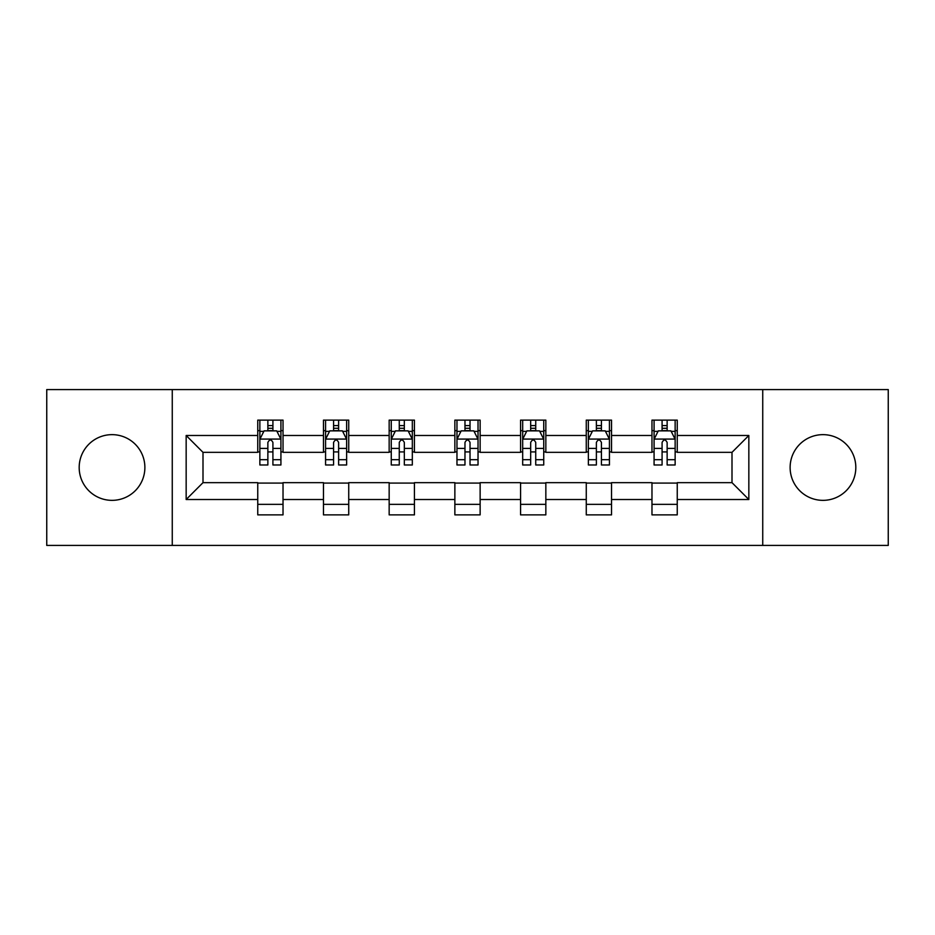 <?xml version="1.0" encoding="UTF-8"?>
<svg xmlns="http://www.w3.org/2000/svg" width="935" height="935" viewBox="0 0 935 935"><rect width="100%" height="100%" fill="white"/><g stroke="black" fill="none" stroke-linecap="round" stroke-linejoin="round"><path stroke-width="1.4" d="M822.964 434.646A32.854 32.854 0 0 0 790.122 467.5A32.854 32.854 0 0 0 822.964 500.354A32.854 32.854 0 0 0 855.817 467.5A32.854 32.854 0 0 0 822.964 434.646M112.036 434.646A32.854 32.854 0 0 0 79.183 467.5A32.854 32.854 0 0 0 112.036 500.354A32.854 32.854 0 0 0 144.878 467.5A32.854 32.854 0 0 0 112.036 434.646M762.738 545.421L888.25 545.421L888.25 389.579L762.738 389.579L762.738 545.421L172.262 545.421L172.262 389.579L46.75 389.579L46.75 545.421L172.262 545.421M762.738 389.579L172.262 389.579M677.244 435.488L677.244 420.119L651.976 420.119L651.976 435.488L611.537 435.488L611.537 420.119L586.268 420.119L586.268 435.488L545.841 435.488L545.841 420.119L520.573 420.119L520.573 435.488L480.134 435.488L480.134 420.119L454.866 420.119L454.866 435.488L414.427 435.488L414.427 420.119L389.159 420.119L389.159 435.488L348.732 435.488L348.732 420.119L323.463 420.119L323.463 435.488L283.024 435.488L283.024 420.119L257.756 420.119L257.756 435.488L186.159 435.488L186.159 499.512L203 482.659L257.756 482.659L257.756 514.881L283.024 514.881L283.024 482.659L323.463 482.659L323.463 514.881L348.732 514.881L348.732 482.659L389.159 482.659L389.159 514.881L414.427 514.881L414.427 482.659L454.866 482.659L454.866 514.881L480.134 514.881L480.134 482.659L520.573 482.659L520.573 514.881L545.841 514.881L545.841 482.659L586.268 482.659L586.268 514.881L611.537 514.881L611.537 482.659L651.976 482.659L651.976 514.881L677.244 514.881L677.244 482.659L732 482.659L732 452.341L677.244 452.341L677.244 435.488L748.841 435.488L748.841 499.512L677.244 499.512M651.976 499.512L611.537 499.512M586.268 499.512L545.841 499.512M520.573 499.512L480.134 499.512M454.866 499.512L414.427 499.512M389.159 499.512L348.732 499.512M323.463 499.512L283.024 499.512M257.756 499.512L186.159 499.512M651.976 435.488L651.976 452.341L611.537 452.341L611.537 435.488M586.268 435.488L586.268 452.341L545.841 452.341L545.841 435.488M520.573 435.488L520.573 452.341L480.134 452.341L480.134 435.488M454.866 435.488L454.866 452.341L414.427 452.341L414.427 435.488M389.159 435.488L389.159 452.341L348.732 452.341L348.732 435.488M323.463 435.488L323.463 452.341L283.024 452.341L283.024 435.488M257.756 435.488L257.756 452.341L203 452.341L186.159 435.488M203 452.341L203 482.659M748.841 499.512L732 482.659M732 452.341L748.841 435.488M257.756 430.649L259.86 430.649M267.866 430.649L272.915 430.649M280.921 430.649L283.024 430.649M257.756 451.921L259.86 451.921M267.866 451.921L272.915 451.921M280.921 451.921L283.024 451.921M257.756 483.079L283.024 483.079M257.756 504.351L283.024 504.351M323.463 483.079L348.732 483.079M323.463 504.351L348.732 504.351M323.463 430.649L325.567 430.649M333.573 430.649L338.622 430.649M346.628 430.649L348.732 430.649M323.463 451.921L325.567 451.921M333.573 451.921L338.622 451.921M346.628 451.921L348.732 451.921M389.159 483.079L414.427 483.079M389.159 504.351L414.427 504.351M389.159 430.649L391.262 430.649M399.268 430.649L404.329 430.649M412.323 430.649L414.427 430.649M389.159 451.921L391.262 451.921M399.268 451.921L404.329 451.921M412.323 451.921L414.427 451.921M454.866 483.079L480.134 483.079M454.866 504.351L480.134 504.351M454.866 430.649L456.97 430.649M464.975 430.649L470.024 430.649M478.03 430.649L480.134 430.649M454.866 451.921L456.97 451.921M464.975 451.921L470.024 451.921M478.03 451.921L480.134 451.921M520.573 483.079L545.841 483.079M520.573 504.351L545.841 504.351M520.573 430.649L522.677 430.649M530.671 430.649L535.732 430.649M543.738 430.649L545.841 430.649M520.573 451.921L522.677 451.921M530.671 451.921L535.732 451.921M543.738 451.921L545.841 451.921M586.268 483.079L611.537 483.079M586.268 504.351L611.537 504.351M586.268 430.649L588.372 430.649M596.378 430.649L601.427 430.649M609.433 430.649L611.537 430.649M586.268 451.921L588.372 451.921M596.378 451.921L601.427 451.921M609.433 451.921L611.537 451.921M651.976 483.079L677.244 483.079M651.976 504.351L677.244 504.351M651.976 430.649L654.079 430.649M662.085 430.649L667.134 430.649M675.14 430.649L677.244 430.649M651.976 451.921L654.079 451.921M662.085 451.921L667.134 451.921M675.14 451.921L677.244 451.921M272.915 425.589L267.866 425.589M280.921 459.693L272.915 459.693L272.915 464.975L280.921 464.975L280.921 439.286L276.713 430.86L264.079 430.86L259.86 439.286L259.86 464.975L267.866 464.975L267.866 459.693L259.86 459.693M259.86 439.286L259.86 420.119M280.921 439.286L280.921 420.119M267.866 430.86L267.866 420.119M272.915 420.119L272.915 430.86M272.915 459.693L272.915 442.442C271.232 439.193 269.549 439.193 267.866 442.442L267.866 459.693M338.622 425.589L333.573 425.589M346.628 459.693L338.622 459.693L338.622 464.975L346.628 464.975L346.628 439.286L342.409 430.86L329.774 430.86L325.567 439.286L325.567 464.975L333.573 464.975L333.573 459.693L325.567 459.693M325.567 439.286L325.567 420.119M346.628 439.286L346.628 420.119M333.573 430.86L333.573 420.119M338.622 420.119L338.622 430.86M338.622 459.693L338.622 442.442C336.939 439.193 335.256 439.193 333.573 442.442L333.573 459.693M404.329 425.589L399.268 425.589M412.323 459.693L404.329 459.693L404.329 464.975L412.323 464.975L412.323 439.286L408.116 430.86L395.482 430.86L391.262 439.286L391.262 464.975L399.268 464.975L399.268 459.693L391.262 459.693M391.262 439.286L391.262 420.119M412.323 439.286L412.323 420.119M399.268 430.86L399.268 420.119M404.329 420.119L404.329 430.86M404.329 459.693L404.329 442.442C402.646 439.193 400.963 439.193 399.268 442.442L399.268 459.693M470.024 425.589L464.975 425.589M478.03 459.693L470.024 459.693L470.024 464.975L478.03 464.975L478.03 439.286L473.823 430.86L461.177 430.86L456.97 439.286L456.97 464.975L464.975 464.975L464.975 459.693L456.97 459.693M456.97 439.286L456.97 420.119M478.03 439.286L478.03 420.119M464.975 430.86L464.975 420.119M470.024 420.119L470.024 430.86M470.024 459.693L470.024 442.442C468.341 439.193 466.658 439.193 464.975 442.442L464.975 459.693M535.732 425.589L530.671 425.589M543.738 459.693L535.732 459.693L535.732 464.975L543.738 464.975L543.738 439.286L539.518 430.86L526.884 430.86L522.677 439.286L522.677 464.975L530.671 464.975L530.671 459.693L522.677 459.693M522.677 439.286L522.677 420.119M543.738 439.286L543.738 420.119M530.671 430.86L530.671 420.119M535.732 420.119L535.732 430.86M535.732 459.693L535.732 442.442C534.049 439.193 532.366 439.193 530.671 442.442L530.671 459.693M601.427 425.589L596.378 425.589M609.433 459.693L601.427 459.693L601.427 464.975L609.433 464.975L609.433 439.286L605.226 430.86L592.591 430.86L588.372 439.286L588.372 464.975L596.378 464.975L596.378 459.693L588.372 459.693M588.372 439.286L588.372 420.119M609.433 439.286L609.433 420.119M596.378 430.86L596.378 420.119M601.427 420.119L601.427 430.86M601.427 459.693L601.427 442.442C599.756 439.193 598.061 439.193 596.378 442.442L596.378 459.693M667.134 425.589L662.085 425.589M675.14 459.693L667.134 459.693L667.134 464.975L675.14 464.975L675.14 439.286L670.921 430.86L658.287 430.86L654.079 439.286L654.079 464.975L662.085 464.975L662.085 459.693L654.079 459.693M654.079 439.286L654.079 420.119M675.14 439.286L675.14 420.119M662.085 430.86L662.085 420.119M667.134 420.119L667.134 430.86M667.134 459.693L667.134 442.442C665.451 439.193 663.768 439.193 662.085 442.442L662.085 459.693M280.816 439.076L259.965 439.076M259.86 431.362L263.822 431.362M276.959 431.362L280.921 431.362M267.866 448.403L259.86 448.403M280.921 448.403L272.915 448.403M272.915 428.277L267.866 428.277M346.523 439.076L325.672 439.076M325.567 431.362L329.529 431.362M342.666 431.362L346.628 431.362M333.573 448.403L325.567 448.403M346.628 448.403L338.622 448.403M338.622 428.277L333.573 428.277M412.218 439.076L391.368 439.076M391.262 431.362L395.225 431.362M408.373 431.362L412.323 431.362M399.268 448.403L391.262 448.403M412.323 448.403L404.329 448.403M404.329 428.277L399.268 428.277M477.925 439.076L457.075 439.076M456.97 431.362L460.932 431.362M474.068 431.362L478.03 431.362M464.975 448.403L456.97 448.403M478.03 448.403L470.024 448.403M470.024 428.277L464.975 428.277M543.632 439.076L522.782 439.076M522.677 431.362L526.627 431.362M539.775 431.362L543.738 431.362M530.671 448.403L522.677 448.403M543.738 448.403L535.732 448.403M535.732 428.277L530.671 428.277M609.328 439.076L588.477 439.076M588.372 431.362L592.334 431.362M605.471 431.362L609.433 431.362M596.378 448.403L588.372 448.403M609.433 448.403L601.427 448.403M601.427 428.277L596.378 428.277M675.035 439.076L654.184 439.076M654.079 431.362L658.041 431.362M671.178 431.362L675.14 431.362M662.085 448.403L654.079 448.403M675.14 448.403L667.134 448.403M667.134 428.277L662.085 428.277"/></g></svg>
